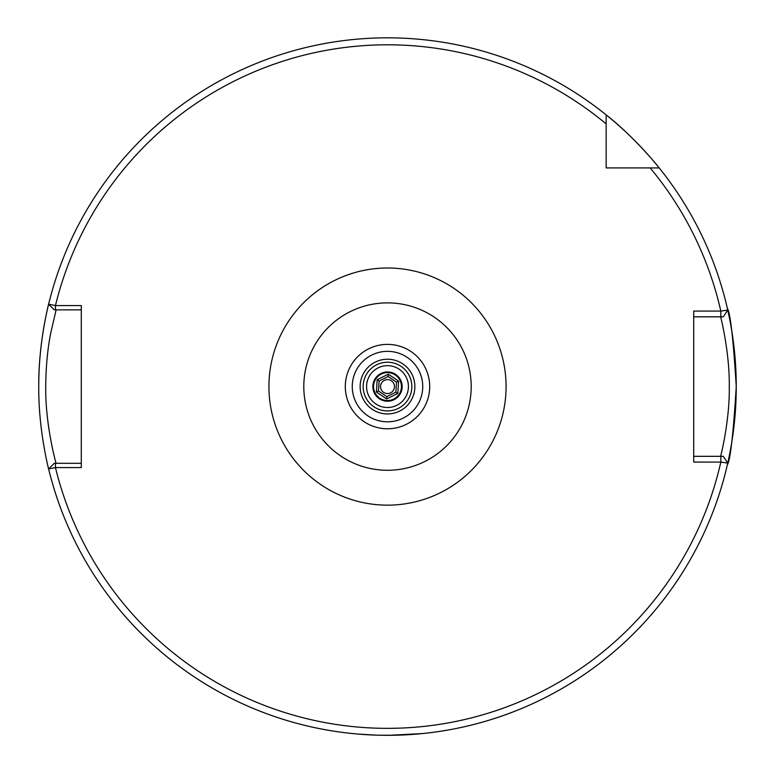 <?xml version="1.0" encoding="UTF-8"?>
<svg xmlns="http://www.w3.org/2000/svg" width="775" height="775" viewBox="0 0 775 775"><rect width="100%" height="100%" fill="white"/><g stroke="black" fill="none" stroke-linecap="round" stroke-linejoin="round"><path stroke-width="1.16" d="M358.282 734.099L377.561 735.184M379.721 735.243L395.231 735.243M397.391 735.184L422.375 733.586L388.624 735.33M56.129 309.855L50.888 332.32C47.604 348.614 45.88 366.701 45.725 386.58C45.144 425.378 56.682 466.221 56.129 463.305M48.622 468.952L54.269 463.305L48.622 468.952A348.75 348.75 0 0 0 727.754 463.082L720.827 462.084L693.702 462.074L693.702 311.075L720.827 311.075L727.754 310.077A348.75 348.75 0 0 0 659.186 167.913C659.244 167.7 634.144 136.662 606.166 114.894A348.75 348.75 0 0 0 48.622 304.207L55.461 305.573L81.297 305.573L81.297 467.577L55.461 467.577L48.622 468.952A348.75 348.75 0 0 0 736.25 386.58C733.315 434.145 730.35 460.243 727.347 464.874M49.367 471.985C49.629 473.041 38.392 432.305 38.75 386.58C38.392 340.758 49.639 300.119 49.367 301.175M366.575 386.58A20.925 20.925 0 0 1 387.5 365.655A20.925 20.925 0 0 1 408.425 386.58A20.925 20.925 0 0 1 387.5 407.505A20.925 20.925 0 0 1 366.575 386.58M372.853 386.58A14.647 14.647 0 0 1 387.5 371.932A14.647 14.647 0 0 1 402.147 386.58A14.647 14.647 0 0 1 387.5 401.227A14.647 14.647 0 0 1 372.853 386.58M471.2 386.58A83.7 83.7 0 0 1 387.5 470.28A83.7 83.7 0 0 1 303.8 386.58A83.7 83.7 0 0 1 387.5 302.88A83.7 83.7 0 0 1 471.2 386.58M606.166 167.913L659.186 167.913A348.75 348.75 0 0 0 606.166 114.894L606.166 167.913M727.347 308.285C730.35 312.945 733.315 339.043 736.25 386.58A348.75 348.75 0 0 0 727.754 310.077L723.288 316.83L720.827 316.83L720.827 311.075A341.775 341.775 0 0 0 650.167 167.913L659.186 167.913A348.75 348.75 0 0 0 606.166 114.894L606.166 123.913L606.166 114.894A348.75 348.75 0 0 0 48.622 304.207L54.269 309.855L48.622 304.207M48.467 304.846A348.75 348.75 0 0 0 38.75 386.58A348.75 348.75 0 0 1 48.467 304.846M720.827 316.83L693.702 316.83M720.556 456.33C720.043 458.994 729.847 421.697 729.275 386.522C729.75 351.298 720.082 314.166 720.556 316.83M693.702 456.33L723.288 456.33L727.754 463.082L723.288 456.33M650.167 167.913L659.186 167.913A348.75 348.75 0 0 1 727.754 310.077L723.288 316.83M54.269 463.305L81.297 463.305M81.297 309.855L54.269 309.855M55.461 463.305L55.461 467.577A341.775 341.775 0 0 0 720.827 462.084L720.827 456.33M606.166 123.913A341.775 341.775 0 0 0 55.461 305.573L55.461 309.855M380.544 386.105A6.975 6.975 0 0 0 387.025 393.535A6.975 6.975 0 0 0 394.456 387.054A6.975 6.975 0 0 0 387.975 379.624A6.975 6.975 0 0 0 380.544 386.105M401.421 387.529A13.95 13.95 0 0 0 388.449 372.659A13.95 13.95 0 0 0 373.579 385.63A13.95 13.95 0 0 0 386.551 400.501A13.95 13.95 0 0 0 401.421 387.529M386.657 398.941L376.369 392.034L377.212 379.663L388.343 374.218L398.631 381.126L397.788 393.487L386.657 398.941L386.812 396.626L395.86 392.198L396.538 382.153L388.188 376.534L379.14 380.961L378.462 391.007L386.812 396.626M396.538 382.153L398.631 381.126M397.788 393.487L395.86 392.198M388.188 376.534L388.343 374.218M376.369 392.034L378.462 391.007M379.14 380.961L377.212 379.663M411.845 386.58A24.345 24.345 0 0 1 387.5 410.924A24.345 24.345 0 0 1 363.155 386.58A24.345 24.345 0 0 1 387.5 362.235A24.345 24.345 0 0 1 411.845 386.58M414.867 386.58A27.367 27.367 0 0 1 387.5 413.947A27.367 27.367 0 0 1 360.133 386.58A27.367 27.367 0 0 1 387.5 359.213A27.367 27.367 0 0 1 414.867 386.58M268.925 386.58A118.575 118.575 0 0 1 387.5 268.005A118.575 118.575 0 0 1 506.075 386.58A118.575 118.575 0 0 1 387.5 505.155A118.575 118.575 0 0 1 268.925 386.58M429.699 386.58A42.199 42.199 0 0 1 387.5 428.778A42.199 42.199 0 0 1 345.301 386.58A42.199 42.199 0 0 1 387.5 344.381A42.199 42.199 0 0 1 429.699 386.58M422.733 386.58A35.233 35.233 0 0 1 387.5 421.813A35.233 35.233 0 0 1 352.267 386.58A35.233 35.233 0 0 1 387.5 351.346A35.233 35.233 0 0 1 422.733 386.58M736.25 386.58A348.75 348.75 0 0 0 727.754 310.077"/></g></svg>
